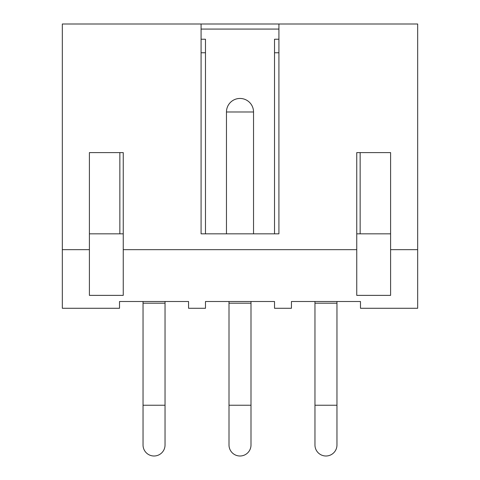 <?xml version="1.0" encoding="UTF-8"?>
<svg xmlns="http://www.w3.org/2000/svg" width="480" height="480" viewBox="0 0 480 480"><rect width="100%" height="100%" fill="white"/><g stroke="black" fill="none" stroke-linecap="round" stroke-linejoin="round"><path stroke-width="0.72" d="M417.672 249.66L417.672 308.28L360.48 308.28L360.48 301.506L291.438 301.506L291.438 308.28L274.518 308.28L274.518 301.506L205.482 301.506L205.482 308.28L188.562 308.28L188.562 301.506L119.52 301.506L119.52 308.28L62.328 308.28L62.328 24L201.084 24L201.084 233.826L278.916 233.826L278.916 24L417.672 24L417.672 249.66L390.6 249.66L390.6 295.38L356.754 295.38L356.754 249.66L123.246 249.66L123.246 295.38L89.4 295.38L89.4 249.66L62.328 249.66M89.4 249.66L89.4 152.604L123.246 152.604L123.246 249.66M390.6 249.66L390.6 152.604L390.6 233.826L356.754 233.826M356.754 249.66L356.754 152.604L390.6 152.604M89.4 152.604L89.4 233.826L123.246 233.826M201.084 24L278.916 24M201.084 233.826L205.482 233.826L205.482 39.228L201.084 39.228M278.916 52.764L274.518 52.764L274.518 233.826L278.916 233.826M253.536 233.826L253.536 111.99A13.536 13.536 90 0 0 240 98.454A13.536 13.536 -90 0 0 226.464 111.99L253.536 111.99A13.536 13.536 90 0 0 240 98.454A13.536 13.536 -90 0 0 226.464 111.99L226.464 233.826M360.144 152.604L360.144 233.826M201.084 29.076L278.916 29.076M274.518 52.764L274.518 39.228L278.916 39.228M119.856 152.604L119.856 233.826M201.084 52.764L205.482 52.764M143.04 405.234L143.04 303.198L165.036 303.198L165.036 405.234L143.04 405.234L143.04 445.002A10.998 10.998 0 0 0 154.038 456A10.998 10.998 0 0 0 165.036 445.002A10.998 10.998 0 0 1 154.038 456M229.002 405.234L229.002 303.198L250.998 303.198L250.998 405.234L229.002 405.234L229.002 445.002A10.998 10.998 0 0 0 240 456A10.998 10.998 0 0 0 250.998 445.002A10.998 10.998 0 0 1 240 456M314.964 405.234L314.964 303.198L336.96 303.198L336.96 405.234L314.964 405.234L314.964 445.002A10.998 10.998 0 0 0 325.962 456A10.998 10.998 0 0 0 336.96 445.002A10.998 10.998 0 0 1 325.962 456M143.04 303.198L143.04 301.506M165.036 303.198L165.036 301.506L165.036 303.198M165.036 405.234L165.036 445.002M229.002 303.198L229.002 301.506M250.998 303.198L250.998 301.506M250.998 405.234L250.998 445.002M314.964 303.198L314.964 301.506M336.96 303.198L336.96 301.506M336.96 405.234L336.96 445.002"/></g></svg>
